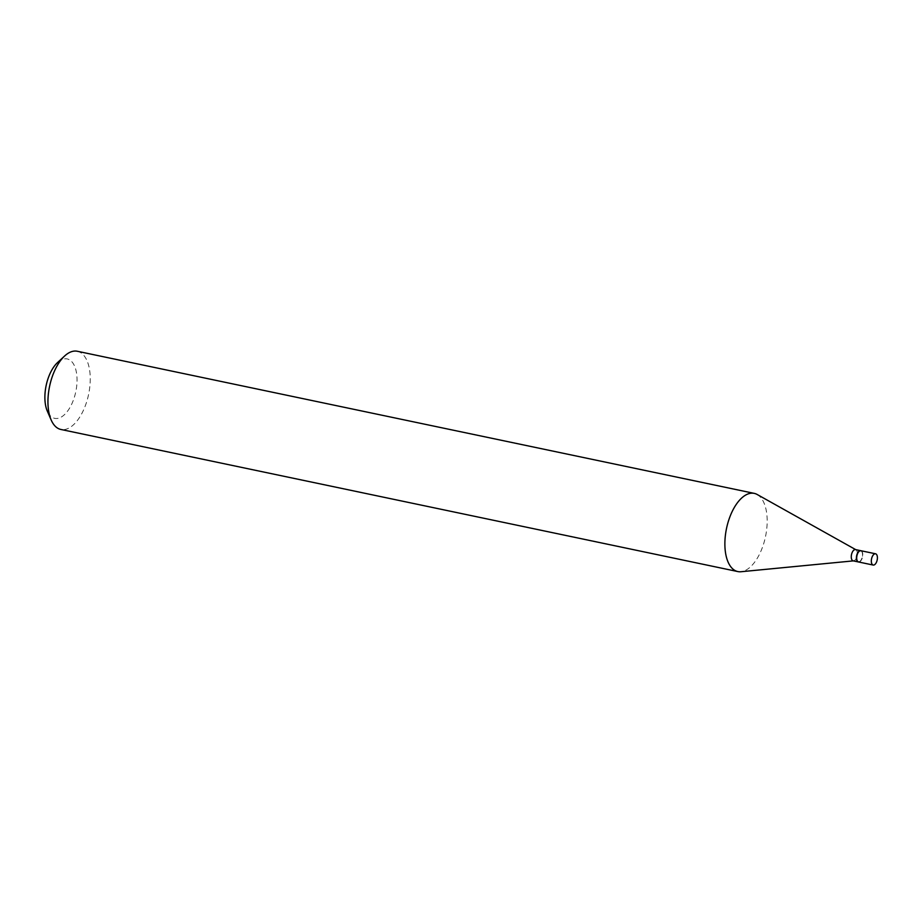 <?xml version="1.0" encoding="UTF-8"?>
<svg xmlns="http://www.w3.org/2000/svg" width="923" height="923" viewBox="0 0 923 923"><rect width="100%" height="100%" fill="white"/><g stroke="black" fill="none" stroke-linecap="round" stroke-linejoin="round"><path stroke-width="0.69" stroke-dasharray="4.62 3.46" d="M860.905 550.719A5.757 2.873 -78.1 0 1 861.99 551.493A5.757 2.873 -78.1 0 1 862.209 558.138A5.757 2.873 -78.1 0 1 858.54 561.98M860.767 550.696A5.757 2.873 -78.1 0 1 861.713 551.435A5.757 2.873 -78.1 0 1 862.036 552.023A5.757 2.873 -78.1 0 1 860.098 561.23A5.757 2.873 -78.1 0 1 858.413 561.945M855.483 549.577A5.757 2.873 -78.1 0 1 855.909 549.739A5.757 2.873 -78.1 0 1 856.567 550.362A5.757 2.873 -78.1 0 1 856.913 556.581A5.757 2.873 -78.1 0 1 853.567 560.861L853.337 560.884M861.863 551.769A5.434 2.711 -78.1 0 1 862.163 552.312A5.434 2.711 -78.1 0 1 860.34 561.011A5.434 2.711 -78.1 0 1 857.594 560.919A5.434 2.711 -78.1 0 1 857.802 553.581A5.434 2.711 -78.1 0 1 861.863 551.769M57.549 362.554A30.355 15.137 -78.1 0 1 72.894 363.062A30.355 15.137 -78.1 0 1 71.729 404.078A30.355 15.137 -78.1 0 1 49.034 414.242A30.355 15.137 -78.1 0 1 47.338 411.173M77.301 351.259A39.943 19.914 -78.1 0 1 84.801 356.693A39.943 19.914 -78.1 0 1 86.335 402.855A39.943 19.914 -78.1 0 1 60.883 429.46M757.148 494.474A39.943 19.914 -78.1 0 1 761.729 498.812A39.943 19.914 -78.1 0 1 764.163 542.043A39.943 19.914 -78.1 0 1 740.927 571.741"/><path stroke-width="1.38" d="M876.631 554.573A5.757 2.873 -78.1 0 1 876.85 561.219A5.757 2.873 -78.1 0 1 873.181 565.049A5.757 2.873 -78.1 0 1 872.108 564.265A5.757 2.873 -78.1 0 1 871.889 557.619A5.757 2.873 -78.1 0 1 875.546 553.788A5.757 2.873 -78.1 0 1 876.631 554.573M873.181 565.049L858.54 561.98A5.757 2.873 -78.1 0 1 857.467 561.196A5.757 2.873 -78.1 0 1 857.248 554.55A5.757 2.873 -78.1 0 1 860.905 550.719L875.546 553.788M858.413 561.945A5.757 2.873 -78.1 0 1 858.275 561.922A5.757 2.873 -78.1 0 1 857.19 561.138A5.757 2.873 -78.1 0 1 856.971 554.492A5.757 2.873 -78.1 0 1 860.64 550.662A5.757 2.873 -78.1 0 1 860.767 550.696M853.567 560.861A5.757 2.873 -78.1 0 1 853.117 560.838A5.757 2.873 -78.1 0 1 852.044 560.053A5.757 2.873 -78.1 0 1 851.825 553.408A5.757 2.873 -78.1 0 1 855.483 549.577L860.64 550.662M853.337 560.884L740.927 571.741A39.943 19.914 -78.1 0 1 737.823 571.568L60.883 429.46A39.943 19.914 -78.1 0 1 53.396 424.026A39.943 19.914 -78.1 0 1 51.169 419.988A39.943 19.914 -78.1 0 1 64.598 356.024A39.943 19.914 -78.1 0 1 77.301 351.259L754.241 493.378A39.943 19.914 -78.1 0 1 757.148 494.474L855.702 549.623M737.823 571.568A39.943 19.914 -78.1 0 1 730.335 566.145A39.943 19.914 -78.1 0 1 728.789 519.984A39.943 19.914 -78.1 0 1 754.241 493.378M51.169 419.988L47.338 411.173A30.355 15.137 -78.1 0 1 57.549 362.554L64.598 356.024M858.275 561.922L853.117 560.838"/></g></svg>
